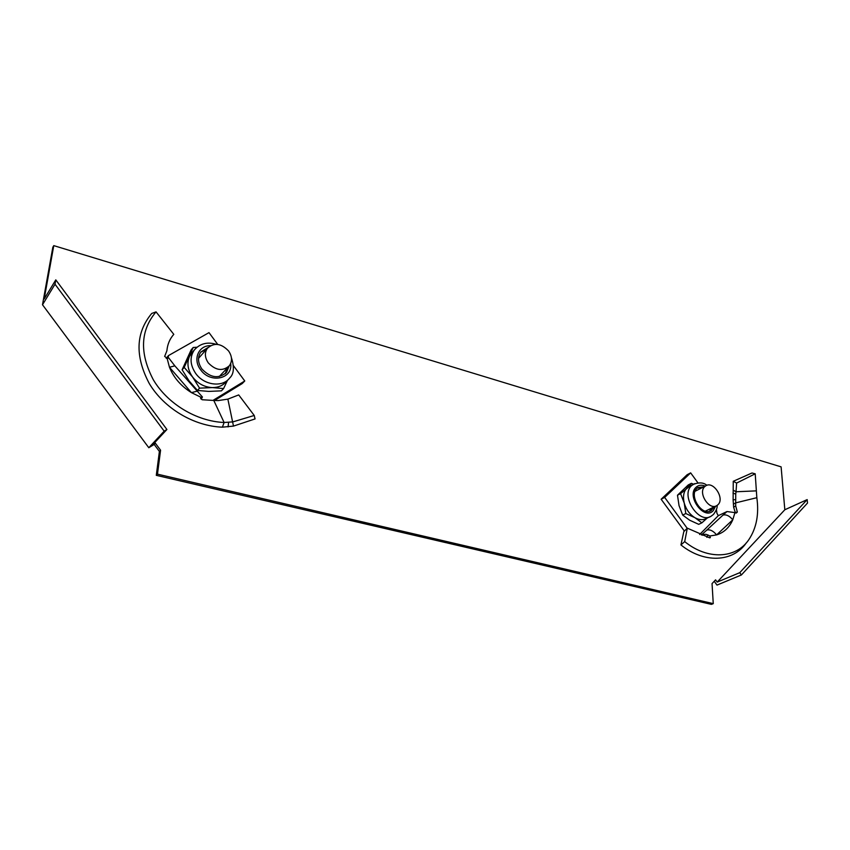 <?xml version="1.0" encoding="UTF-8"?>
<svg xmlns="http://www.w3.org/2000/svg" width="850" height="850" viewBox="0 0 850 850"><rect width="100%" height="100%" fill="white"/><g stroke="black" fill="none" stroke-linecap="round" stroke-linejoin="round"><path stroke-width="1.27" d="M674.581 517.65L676.632 520.466M53.773 245.629L52.838 247.244L42.5 304.757L148.803 447.727L154.179 444.412L159.396 451.435L156.294 475.341L711.407 604.371L713.256 603.638L712.045 583.61L715.572 579.849L717.209 582.091L784.826 509.756L781.107 466.862L53.773 245.629L44.211 298.934L55.792 279.862L55.016 284.219L42.5 304.757M714.223 581.294L716.996 585.097L741.402 574.961L739.744 572.688L717.209 582.091M159.396 451.435L160.576 450.203L155.337 443.169L152.649 444.816L166.908 429.494L164.178 431.173L148.803 447.727M160.576 450.203L157.473 474.151L713.256 603.638M155.337 443.169L154.179 444.412M784.826 509.756L807.171 499.609L807.5 503.072L741.402 574.961M156.294 475.341L157.473 474.151M807.171 499.609L739.744 572.688M55.016 284.219L164.178 431.173M55.792 279.862L166.908 429.494M717.963 504.73C725.05 498.429 713.171 480.356 705.606 485.924L704.756 486.604C697.574 492.724 709.367 510.978 716.975 505.506L717.963 504.73M756.372 490.864L736.026 491.767L736.621 483.066L755.214 473.801L756.829 497.696C759.135 514.006 756.553 527.871 749.073 539.304C736.259 558.896 707.466 560.224 684.707 541.609L680.935 544.935L683.814 531.633L687.31 528.169L684.707 541.609M732.997 493.085L735.739 494.116L736.026 491.767L733.199 490.121L733.125 499.906L733.635 507.237L735.696 505.867L737.343 512.093L734.952 512.603L732.774 519.807C729.406 527.489 724.019 532.525 716.603 534.905L709.761 535.989L710.366 537.572L709.718 537.869L687.31 528.169M709.761 535.989L707.954 534.99L706.849 537.306M702.642 535.298L702.153 534.629L705.819 534.289L707.954 534.99M699.624 534.512L718.293 515.684L726.994 511.551L723.031 515.068C726.261 514.282 729.502 515.865 732.774 519.807L716.603 534.905C713.309 530.91 710.058 529.284 706.849 530.039L701.367 535.001M697.946 482.874L690.657 472.876L687.14 474.725L661.141 499.237L684.378 531.08M661.141 499.237L664.657 497.42L687.193 528.286M690.657 472.876L664.657 497.42M718.293 515.684L716.922 513.241L716.423 509.479M734.952 512.603L726.994 511.551M733.635 507.237L735.431 512.933M733.571 504.082L735.696 502.86L735.696 505.867M735.739 494.116L735.696 502.86L756.829 497.696M733.199 490.121L733.253 481.291L736.621 483.066M733.253 481.291L752.006 472.993L755.214 473.801M746.364 542.789C733.125 562.36 704.044 563.635 680.935 544.935M723.031 515.068L706.849 530.039M685.801 513.538L682.678 515.079L689.679 520.221L698.721 524.333L701.877 522.835L694.918 517.692L685.801 513.538L684.229 503.041L680.574 493.627L689.966 486.051M703.8 486.837L697.914 487.581L696.926 488.368C688.447 495.55 702.259 516.949 711.227 510.531L714.138 506.887M709.389 511.307L711.769 508.034M682.678 515.079L679.044 505.644L677.482 495.221L688.277 484.925L691.379 483.321L693.536 484.16M701.877 522.835L707.211 518.033M677.482 495.221L680.574 493.627M709.612 516.885L706.584 518.33C703.152 520.296 699.263 520.083 694.918 517.692C689.69 514.441 686.12 509.554 684.229 503.041C682.699 496.517 683.644 491.481 687.044 487.921L691.379 483.321M701.463 488.027L697.383 487.964M208.292 362.886C215.709 370.558 222.732 371.503 229.373 365.723C232.433 361.239 232.178 356.331 228.607 350.986C221.127 343.23 214.051 342.337 207.368 348.33C204.457 352.771 204.765 357.616 208.292 362.886M222.403 427.168L233.484 426.094L227.864 399.128L238.712 394.921L254.235 415.469L232.857 421.887L224.113 422.493C196.318 421.292 167.524 403.771 153.287 379.716C139.421 353.09 140.335 330.469 156.049 311.865L151.725 313.448C135.66 332.807 134.852 356.192 149.303 383.594C164.103 408.319 193.843 426.169 222.403 427.168L224.113 422.493L213.786 400.456L202.119 399.734L200.696 397.757L202.438 397.003L201.174 399.16M200.632 398.151L201.089 397.332L191.409 392.615L196.849 391.255M200.685 398.427L201.089 397.332M168.948 358.222L174.834 365.84L169.469 367.264L191.409 392.615C180.912 386.006 173.591 377.559 169.469 367.264L167.11 358.317L164.656 356.384L166.876 350.837C167.471 344.356 169.777 338.853 173.793 334.348L156.049 311.865M167.11 358.317L168.863 358.084M166.218 358.307L168.481 355.587L168.173 357.956M217.727 344.431L209.004 332.626L168.481 355.587M214.508 400.531L242.208 383.584L244.758 380.981L233.506 365.755M213.053 400.361L244.758 380.981M201.036 399.022L201.652 398.65M227.864 399.128L218.014 400.605L213.786 400.456M233.484 426.094L255.053 418.922L254.235 415.469M202.438 397.003L175.058 366.106M227.492 380.322L223.593 388.567L212.362 387.589L199.559 388.142L192.578 376.986C187.776 370.058 186.724 363.258 189.412 356.586L192.61 351.964M208.048 347.522L200.834 351.985C197.434 357.191 197.784 362.865 201.907 369.017C210.587 377.984 218.811 379.079 226.599 372.3L229.075 366.074M225.144 373.819L227.449 367.784M223.593 388.567L221.404 390.851L208.771 391.414L197.434 390.447L189.083 380.896L182.113 369.782L184.195 367.402L193.184 347.491L196.956 347.236M182.113 369.782L191.101 349.924L193.184 347.491M197.434 390.447L199.559 388.142M227.896 379.886L226.387 381.469C222.976 385.549 218.301 387.579 212.362 387.589C204.436 387.186 197.848 383.647 192.578 376.986L184.195 367.402M206.486 349.329L200.632 352.261M736.185 513.081L737.343 512.093M733.125 499.906L735.558 499.534M694.673 483.629L691.666 485.541C679.947 495.369 698.902 524.886 711.291 516.077L713.352 514.505M705.256 486.094C701.633 484.638 698.583 485.021 696.107 487.241C686.003 495.954 704.14 520.837 713.214 510.723L715.615 506.175M228.066 426.923L228.586 422.429M195.978 348.118L194.204 350.115C189.582 357.266 190.081 365.054 195.723 373.479C204.074 385.379 222.519 387.696 229.659 378.038C233.931 374.096 234.504 367.317 231.402 357.691M210.439 345.674C198.464 345.366 192.536 359.518 200.621 369.771C210.301 383.924 233.006 378.93 230.669 363.534M705.606 485.924L695.066 491.279M715.955 506.005L705.298 511.179M688.351 486.88L692.973 484.5C699.061 482.163 703.683 482.439 706.839 485.329M717.188 505.378C717.4 507.79 716.189 510.765 713.564 514.293M710.016 511.116L711.227 510.531M228.31 366.849L219.236 376.561M207.368 348.33L198.528 358.371M191.091 353.717L194.204 350.115C199.867 343.581 207.209 341.647 216.251 344.314M225.346 373.639L226.599 372.3"/></g></svg>
